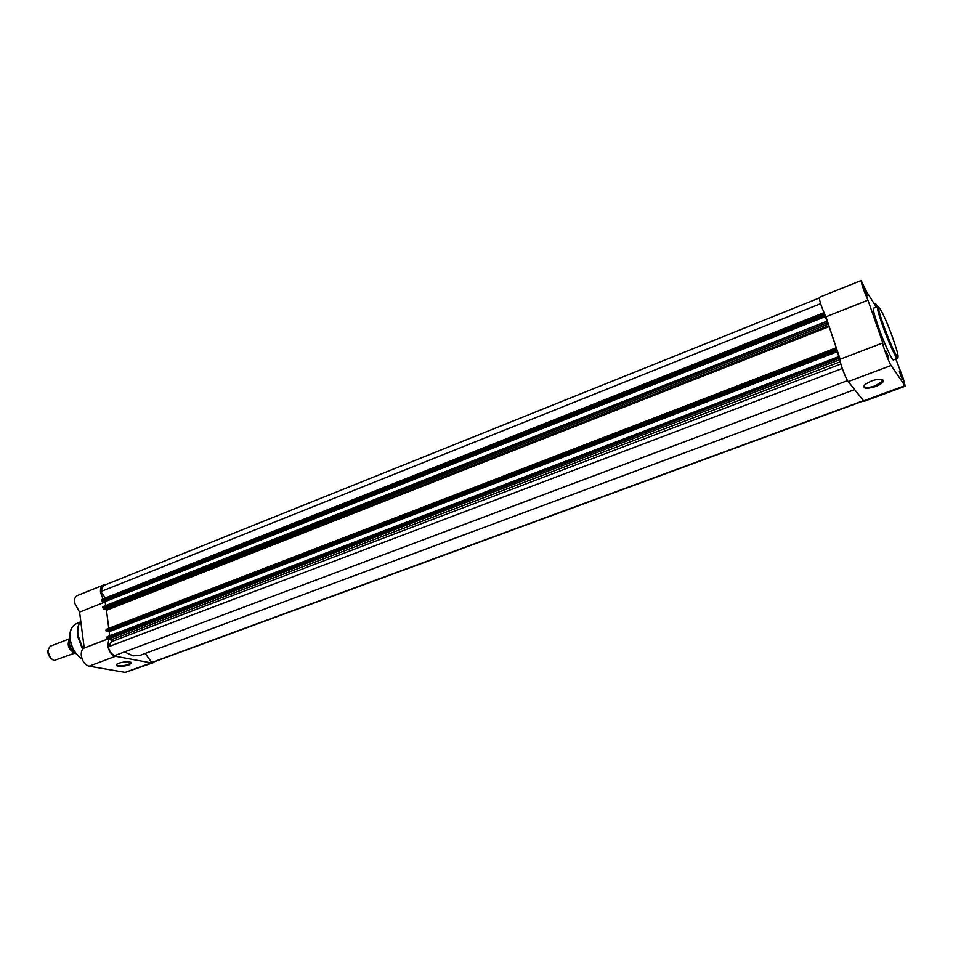 <?xml version="1.0" encoding="UTF-8"?>
<svg xmlns="http://www.w3.org/2000/svg" width="953" height="953" viewBox="0 0 953 953"><rect width="100%" height="100%" fill="white"/><g stroke="black" fill="none" stroke-linecap="round" stroke-linejoin="round"><path stroke-width="1.43" d="M128.786 665.063C120.054 667.207 115.944 666.981 116.469 664.372L118.66 663.252C125.188 661.394 129.501 661.275 131.597 662.871L128.786 665.063M116.349 664.467C117.398 666.385 121.412 666.409 128.405 664.539L130.895 662.228M108.809 639.463L107.749 645.741C108.928 651.53 111.513 655.033 115.492 656.272L89.082 666.183C85.055 664.98 82.458 661.513 81.327 655.783C80.945 651.828 81.91 649.231 84.221 648.016L79.575 612.1L74.513 602.892C74.155 599.103 75.096 596.649 77.348 595.554L103.258 585.13C101.066 586.214 100.16 588.668 100.553 592.492L102.995 598.937M105.164 601.974L79.575 612.1M82.589 649.327L77.598 636.151L77.634 629.528M105.128 584.916L103.258 585.13M115.492 656.272L151.098 662.883L154.517 661.704M153.04 662.752L125.2 672.401L89.082 666.183M151.098 662.883L125.2 672.401M107.534 639.106L84.221 648.016M75.37 652.829L74.203 652.805C68.318 649.267 66.793 644.645 69.629 638.915M69.712 638.701L50.283 646.229C46.22 651.471 47.436 656.236 53.916 660.56L75.406 652.888M50.759 658.737L47.698 650.792M74.87 652.138L73.512 651.84C69.545 647.635 68.33 643.12 69.891 638.284M74.417 651.459L73.512 651.84M124.486 651.912L133.063 655.878L139.984 655.39L854.543 389.622M823.797 312.751L823.952 313.513L101.888 600.021L102.174 599.258L823.797 312.751L824.309 313.418M823.952 313.513L824.655 315.383L102.412 601.522L102.019 600.986L824.321 314.633M102.972 606.632L826.608 321.316L102.829 607.013L826.608 321.364L828.109 323.663L824.655 315.383M826.692 321.697L827.728 324.318L103.746 609.062L102.96 607.978L827.061 322.817M828.765 325.723L829.146 326.617L106.474 610.265L106.081 609.586L828.765 325.723L827.728 324.318M829.146 326.617L836.591 348.881L835.59 348.012L836.472 350.692L106.486 631.636L106.093 631.089L836.138 349.942M838.938 358.28L839.593 359.781L107.844 639.272L107.058 638.188L838.938 358.28L838.461 356.732L839.938 358.995L836.472 350.692M863.43 400.951L152.885 662.299L151.73 662.49L145.225 653.436M847.574 380.604L114.658 655.604C111.549 654.235 109.416 651.316 108.261 646.825L111.62 641.595L110.929 639.892L107.844 639.272M838.545 357.137L106.915 637.212L107.058 638.188M106.915 637.212L838.461 356.779M837.484 351.657L109.202 631.66L109.762 635.782M109.202 631.66L107.772 631.374M836.639 350.918L106.486 631.636M835.757 348.798L105.962 630.124L106.093 631.089M105.962 630.124L106.26 629.325L835.578 348.107M106.474 610.265L108.761 628.361M106.081 609.586L103.746 609.062M102.829 607.013L102.96 607.978M105.652 605.572L105.116 601.641L103.627 601.295M824.833 315.622L102.412 601.522M101.888 600.021L102.019 600.986M102.174 599.258L823.785 312.858M820.593 303.697L100.78 591.599L105.378 597.984M100.78 591.599L103.448 585.583L819.211 298.039M825.691 316.456L105.116 601.641M842.273 368.489L108.261 646.825M863.251 400.725L151.73 662.49M901.919 376.435L902.372 379.103L899.358 371.194L901.919 376.435M901.359 376.959L900.025 373.469M866.563 293.512L866.944 295.99L863.823 287.949L866.563 293.512M865.979 294.012L864.454 290.057M888.267 355.934L888.684 358.614L885.551 350.466L888.267 355.934M887.767 356.732L886.135 352.467M871.435 380.997C878.106 378.806 882.097 378.663 883.431 380.545C883.419 382.475 880.786 384.488 875.545 386.584C865.527 389.396 862.06 388.657 865.157 384.381L871.435 380.997M864.133 385.417C864.133 388.014 867.826 388.169 875.223 385.858L882.371 381.331L881.954 379.425M878.737 307.092L877.546 306.628L873.532 308.2C872.817 309.07 874.246 314.764 877.844 325.271C883.491 341.698 892.246 361.08 893.402 359.865L897.428 358.352C896.32 359.555 887.6 340.126 881.918 323.686C878.309 313.168 876.855 307.485 877.546 306.628L875.712 303.781L876.307 307.116L866.515 291.606L861.131 280.527L819.377 297.3C819.282 300.683 821.474 307.188 825.929 316.813L840.129 359.221C838.652 359.472 845.549 378.532 848.23 381.581L864.026 401.38L905.255 386.215L903.277 378.484L895.808 358.959M861.131 280.527C861.357 283.815 863.632 290.367 867.98 300.171L882.823 342.913C881.68 343.032 888.756 362.295 891.126 365.499L905.255 386.215M825.929 316.813L867.98 300.171M840.129 359.221L882.823 342.913M76.037 623.881L75.752 624.012C71.332 626.466 69.486 631.505 70.2 639.153C71.725 648.147 75.668 654.663 82.006 658.69M82.756 649.112L77.753 635.401C77.05 629.254 78.051 624.477 80.731 621.046C78.217 624.537 77.3 629.254 77.979 635.234L82.947 648.922M73.441 651.661C70.427 648.683 69.045 645.086 69.283 640.845M69.903 638.379C68.473 643.156 69.7 647.623 73.572 651.781M840.26 361.783L110.929 639.892M840.844 364.046L111.62 641.595M893.628 340.4C883.574 311.286 872.078 292.642 882.966 323.627C888.399 338.708 892.973 349.465 896.69 355.922C899.275 359.162 898.25 353.992 893.628 340.4M863.406 400.927L904.742 385.727M848.23 381.581L891.126 365.499M82.065 658.857C75.561 654.914 71.535 648.385 69.998 639.296C69.271 631.648 71.189 626.562 75.752 624.012L79.897 622.178M82.768 649.112L77.753 635.377C77.062 629.314 78.051 624.513 80.719 620.987M130.859 662.204L130.966 662.966M835.59 348.012L106.26 629.325M838.461 356.732L107.07 636.807M882.621 380.199L883.431 380.545M881.692 379.365L882.371 381.331M874.473 304.269L875.712 303.781M898 357.208L897.428 358.352"/></g></svg>
